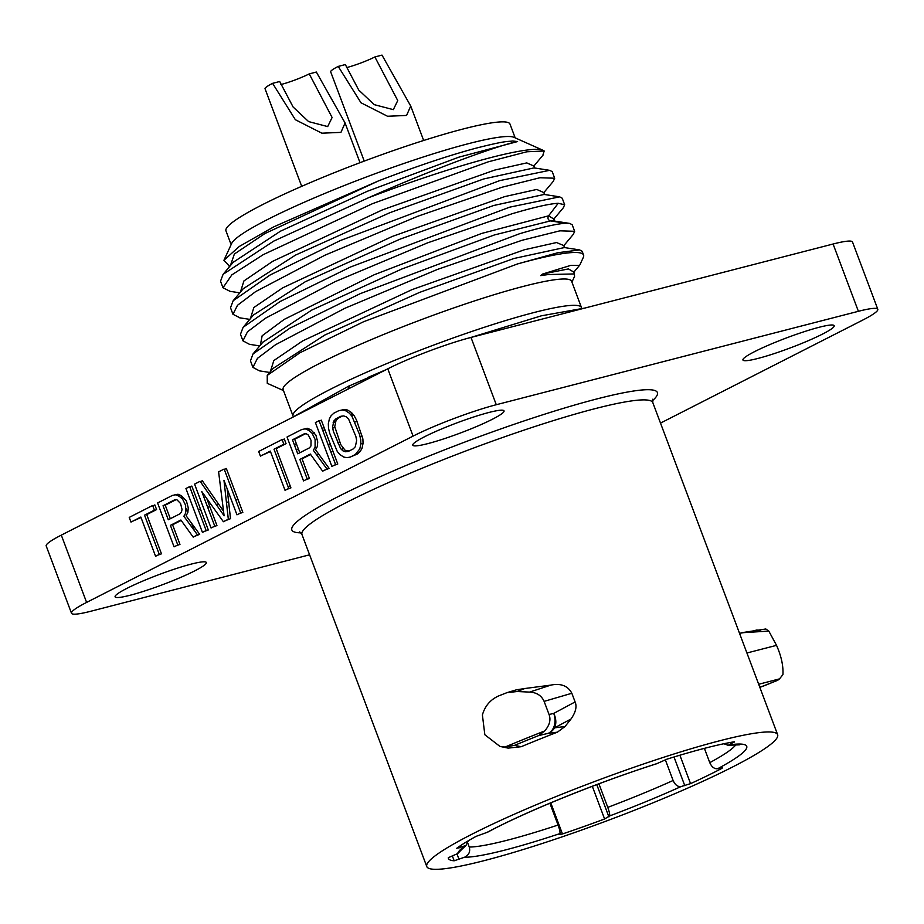 <?xml version="1.0" encoding="UTF-8"?>
<svg xmlns="http://www.w3.org/2000/svg" width="924" height="924" viewBox="0 0 924 924"><rect width="100%" height="100%" fill="white"/><g stroke="black" fill="none" stroke-linecap="round" stroke-linejoin="round"><path stroke-width="1.39" d="M71.495 613.247A62.89 6.895 159.4 0 1 86.602 602.413L413.074 436.116A62.89 6.895 159.4 0 1 496.28 404.724L858.384 311.307L833.09 244.017L470.997 337.433A62.89 6.895 159.4 0 0 387.78 368.826L61.307 535.123A62.89 6.895 159.4 0 0 46.2 545.957L71.495 613.247A62.89 6.895 159.4 0 0 90.91 611.226L309.598 554.804M660.51 423.1L862.693 320.108A62.89 6.895 159.4 0 0 877.8 309.274A62.89 6.895 159.4 0 0 858.384 311.307M822.476 334.107A48.741 5.348 159.4 0 0 834.187 325.71A48.741 5.348 159.4 0 0 804.053 331.739A48.741 5.348 159.4 0 0 754.642 351.605A48.741 5.348 159.4 0 0 742.942 360.002A48.741 5.348 159.4 0 0 773.065 353.973A48.741 5.348 159.4 0 0 822.476 334.107M194.641 570.917A48.741 5.348 159.4 0 0 206.352 562.52A48.741 5.348 159.4 0 0 176.23 568.549A48.741 5.348 159.4 0 0 126.819 588.415A48.741 5.348 159.4 0 0 115.107 596.812A48.741 5.348 159.4 0 0 145.241 590.783A48.741 5.348 159.4 0 0 194.641 570.917M492.319 419.288A48.741 5.348 159.4 0 0 504.03 410.891A48.741 5.348 159.4 0 0 473.897 416.92A48.741 5.348 159.4 0 0 424.486 436.786A48.741 5.348 159.4 0 0 412.785 445.183A48.741 5.348 159.4 0 0 442.908 439.154A48.741 5.348 159.4 0 0 492.319 419.288M290.217 485.989L288.022 486.555M237.988 499.457L235.805 500.023M228.632 501.871L226.449 502.437M218.769 504.423L216.586 504.978M209.863 506.71L207.681 507.276M200.496 509.136L198.302 509.702M877.8 309.274L852.506 241.984A62.89 6.895 159.4 0 0 833.09 244.017M178.655 494.513A48.741 5.348 159.4 0 0 174.359 494.964M157.6 555.243L161.469 553.822L146.731 514.599L156.595 509.574L154.839 504.908L152.818 505.936M132.998 521.055L141.014 517.509M176.091 545.818L179.961 544.398L172.592 524.786L181.173 520.42M195.08 536.151L199.688 534.349L186.071 515.707L187.838 512.577L188.277 507.9L186.44 501.051L181.52 495.772L177.997 494.224L174.07 495.114M204.447 531.381L208.316 529.96L191.822 486.07L189.813 487.098M238.97 513.79L242.839 512.37L226.345 468.491L224.336 469.507M223.539 511.272L202.298 480.734L200.393 481.704M213.074 526.98L216.944 525.56L206.826 498.613M225.294 520.755L230.515 518.653L227.177 488.796M287.052 489.304L290.921 487.872L276.184 448.66L286.047 443.636L284.292 438.969L282.282 439.997M262.451 455.105L270.466 451.57M305.544 479.879L309.413 478.459L302.044 458.847L310.626 454.481M324.543 470.201L329.14 468.41L315.523 449.757L317.29 446.639L317.729 441.961L315.892 435.112L310.972 429.833L307.449 428.286L303.522 429.175M333.899 465.43L337.768 464.01L321.275 420.131L319.265 421.159M350.866 456.791L357.496 453.961L360.233 451.455L362 448.336L363.063 443.347L362.889 438.981L356.479 419.993L354.111 415.638L351.478 412.531L347.609 410.06L344.444 409.447L340.517 410.325M426.784 866.573A187.41 20.571 159.4 0 1 527.558 808.442A187.41 20.571 159.4 0 1 719.773 740.748A187.41 20.571 -20.6 0 1 777.638 734.696A187.41 20.571 -20.6 0 1 676.853 792.827A187.41 20.571 -20.6 0 1 484.638 860.521A187.41 20.571 159.4 0 1 426.784 866.573L301.975 534.511A187.41 20.571 -20.6 0 1 402.748 476.38A187.41 20.571 -20.6 0 1 594.964 408.685A187.41 20.571 -20.6 0 1 652.818 402.645L652.771 399.191M723.85 743.751L728.158 745.287L734.465 741.764A164.299 18.03 159.4 0 0 666.885 759.193L656.675 763.744C598.394 782.212 524.855 812.023 487.803 832.108L476.068 836.37A164.299 18.03 159.4 0 0 456.768 848.255L465.904 845.564L468.376 840.748M462.312 848.89L457.657 853.591L448.29 857.703A164.299 18.03 159.4 0 0 448.417 858.442A164.299 18.03 159.4 0 0 454.169 860.787L452.252 855.693M467.787 843.127L469.253 847.031C470.501 851.605 468.942 855 464.587 857.218L454.169 860.787M469.253 847.031A146.535 16.078 159.4 0 0 558.073 825.028C559.678 829.509 560.291 832.374 559.898 833.61L559.216 834.568L562.462 833.968A164.299 18.03 159.4 0 0 604.596 818.987L592.319 786.312M598.925 783.829L607.773 807.368C609.378 811.85 609.99 814.714 609.609 815.95L604.596 818.987M607.773 807.368A146.535 16.078 159.4 0 0 673.122 780.491C675.063 784.846 677.673 786.878 680.965 786.601L690.563 783.633A164.299 18.03 159.4 0 0 721.644 768.502L721.401 767.856M704.4 748.359L709.771 762.646C711.711 766.989 714.333 769.022 717.625 768.745L722.626 767.763L721.644 768.502M544.71 730.953C549.595 725.271 551.051 719.796 549.052 714.495L544.12 701.374C541.476 695.529 536.625 692.434 529.579 692.099L517.186 691.522L524.809 688.519L550.819 685.111C560.891 683.102 567.902 685.816 571.841 693.266L575.098 701.94C577.084 706.548 575.721 712.242 571.009 718.999L554.573 727.846L565.061 726.495L557.403 732.166A187.41 20.571 -20.6 0 0 521.171 746.719L508.131 748.117L499.953 746.419L505.035 747.042L514.553 745.345A220.582 24.209 -20.6 0 1 538.715 735.562L544.71 730.953A222.465 24.417 159.4 0 0 505.035 747.042M524.809 688.519L516.377 689.824M565.061 726.495L571.009 718.999M733.679 741.891L733.945 742.607M674.012 756.999L684.799 785.7M673.122 780.491L665.315 759.724M690.563 783.633L679.891 755.22M558.073 825.028L549.872 803.233M562.462 833.968L550.762 802.864M458.939 848.116L458.512 847.008M517.186 691.522L507.033 692.63L498.891 695.818C490.494 699.514 484.996 705.89 482.397 714.957L484.834 734.753L499.953 746.419M739.512 633.286L743.924 632.617A15.72 8.27 -101 0 0 742.272 632.628L765.823 628.978L768.814 631.092L776.53 645.356C781.23 655.89 783.379 665.626 782.951 674.566L779.51 678.886A220.582 24.209 -20.6 0 1 777.742 680.26L764.102 685.793A15.72 2.691 -111.7 0 1 763.79 685.804L759.805 687.26M741.799 632.905L743.589 632.57M743.924 632.617L768.814 631.092M348.036 389.062L349.214 385.862L291.753 417.74M349.653 385.712L347.736 389.639M349.896 385.666L383.183 371.171M524.024 286.221A154.077 16.909 -20.6 0 1 571.586 281.254L581.485 307.577A154.077 16.909 -20.6 0 0 533.922 312.555A154.077 16.909 -20.6 0 0 375.883 368.214A154.077 16.909 -20.6 0 0 293.035 416.008L283.137 389.674A154.077 16.909 159.4 0 1 365.985 341.88A154.077 16.909 159.4 0 1 524.024 286.221M571.921 282.132L574.578 276.345L574.335 273.931L548.417 274.532L540.713 275.606L542.688 274.024L570.974 265.315L579.452 265.442M583.575 255.047L582.155 251.27L579.625 249.93L558.05 252.679L517.521 263.941A174.52 19.15 159.4 0 1 529.695 260.672A174.52 19.15 -20.6 0 1 583.575 255.047A174.52 19.15 -20.6 0 1 583.321 257.403L579.868 264.888M574.647 231.289L572.175 224.74L569.715 223.4L565.731 223.273C557.103 223.724 541.707 227.2 519.565 233.737L360.233 293.659L289.997 328.101L253.06 353.88L250.45 360.81L252.91 367.371L257.473 358.327L275.548 344.71L344.895 308.281L437.468 269.415L522.025 240.286L559.898 230.827L574.647 231.289L573.377 234.246M269.716 372.453L259.448 370.859L252.91 367.371M517.521 263.941L363.709 321.679L299.977 352.749L267.232 375.41L267.267 383.321L283.46 390.552M259.748 345.923L249.457 344.317L242.943 340.829L247.493 331.785L265.569 318.168L334.915 281.739L427.5 242.885L512.058 213.756C534.199 207.219 549.595 203.73 558.223 203.292L564.668 204.758L563.213 207.923M553.892 219.057L548.579 215.835L481.704 233.425L374.266 274.728L284.234 319.381L262.15 335.758L260.325 345.229M563.871 245.588L556.514 242.538L524.382 249.769L411.977 289.639L302.645 340.933L273.827 360.579L270.293 371.76M573.839 272.13L568.445 268.919L542.688 274.024M542.815 155.382L544.178 151.005L526.853 151.779L488.265 161.827L372.58 203.638L263.305 254.62L231.843 274.867L222.984 287.757L230.053 291.326M229.475 266.239L223.92 260.291L239.293 246.465L273.954 226.75L378.701 180.804L264.876 233.564L234.373 254.019L230.399 265.615M533.887 166.043L526.761 162.901L494.744 170.074L382.328 209.91L272.788 261.273L243.913 280.954L240.379 292.157M543.855 192.596L536.752 189.443L504.758 196.604L392.284 236.452L282.721 287.838L253.869 307.519L250.369 318.699M240.055 317.868L232.963 314.287L237.526 305.255L255.602 291.637L324.948 255.197L417.521 216.343L502.079 187.214L539.951 177.743L554.689 178.217L553.257 181.37M378.701 180.804C415.869 166.505 448.29 155.625 475.964 148.187C507.75 140.09 507.773 141.776 512.67 140.991L517.59 141.557L458.731 157.207L367.336 191.28L280.469 231.185L233.148 262.324M549.664 170.339L534.049 167.891L483.714 178.967L389.928 212.67L295.484 255.116L243.22 288.738M544.178 194.444L493.705 205.498L399.884 239.224L305.405 281.681L253.442 315.003L243.994 326.322M554.238 220.998L550.485 220.905L494.386 234.962L401.605 269.103L311.746 310.094L262.832 342.227M554.689 178.217L552.229 171.656L549.676 170.316L499.618 180.654L340.425 240.517L270.201 274.948L233.171 300.739L230.503 307.738L232.963 314.287M564.668 204.758L562.208 198.198L559.644 196.847L509.586 207.195L350.312 267.094L280.088 301.536L243.104 327.315L240.471 334.269L242.943 340.829M544.178 151.005A174.52 19.15 159.4 0 0 543.069 150.312A174.52 19.15 159.4 0 0 368.584 197.713C437.606 166.978 501.397 144.537 517.59 141.557M368.584 197.713L273.735 241.106L223.088 274.324L220.524 281.196L222.984 287.757M564.333 247.563L513.906 258.501L419.635 292.377L324.809 335.031L273.1 368.41M223.92 260.291L231.681 243.439A151.721 16.644 159.4 0 1 320.247 195.357A151.721 16.644 159.4 0 1 468.653 143.624A151.721 16.644 -20.6 0 1 513.975 137.329L543.069 150.312M231.139 244.629L225.964 230.861A151.721 16.644 159.4 0 1 307.542 183.795A151.721 16.644 159.4 0 1 463.155 128.99A151.721 16.644 -20.6 0 1 510.002 124.093L515.176 137.861M529.579 692.099L550.819 685.111M742.272 632.628A15.72 8.27 -101 0 0 741.129 633.009M755.913 630.156A15.72 9.598 80.2 0 1 760.521 631.115M549.052 714.495L553.719 713.409A15.72 12.104 61.9 0 1 554.573 727.846A15.72 14.183 82.8 0 1 548.313 733.321L557.403 732.166M759.84 687.352L763.674 685.954A15.72 1.421 -110 0 0 763.79 685.804L777.742 680.26M331.15 415.661L333.887 413.155L338.819 410.649L342.25 410.002L345.414 410.614L349.284 413.097L351.928 416.204L359.563 434.569L360.695 439.547L360.868 443.913L359.806 448.902L355.313 454.527L350.381 457.045L346.95 457.68L343.774 457.068L339.905 454.585L337.272 451.478L329.637 433.125L328.505 428.135L328.332 423.769L329.394 418.78L331.15 415.661M340.921 416.25L335.989 418.757L333.876 420.951L332.548 427.188L333.333 431.231L340.621 448.66L342.908 450.831L345.461 451.755L348.279 451.443L353.211 448.925L355.324 446.731L356.652 440.494L355.867 436.451L348.579 419.022L346.292 416.851L343.74 415.927L340.921 416.25M129.221 517.405L152.645 505.474L154.4 510.14L144.537 515.165L159.286 554.388L155.578 556.271L140.841 517.047L130.977 522.072L129.221 517.405M170.316 518.722L165.223 505.185L175.837 499.78M299.769 452.783L294.675 439.247L305.29 433.83M349.076 451.028L345.091 450.265L340.794 444.675L334.742 426.622L336.059 420.385L338.184 418.191L342.319 416.089M180.885 520.016L170.409 525.352L177.778 544.964L174.07 546.846L157.577 502.968L172.372 495.426L175.814 494.79L179.325 496.338L182.582 499.133L185.655 505.347L185.643 513.143L183.876 516.262L197.505 534.915L193.185 537.11L180.885 520.016M168.295 519.75L180.007 513.79L181.508 511.908L182.04 509.413L180.55 503.499L176.946 499.769L174.752 499.78L163.04 505.751L168.295 519.75M189.639 486.636L206.133 530.515L202.437 532.409L185.932 488.519L189.639 486.636M236.948 514.818L223.966 480.272L228.32 519.219L223.389 521.725L201.778 491.58L214.761 526.126L211.065 528.008L194.571 484.118L200.115 481.3L224.105 515.8L218.607 471.875L224.162 469.046L240.656 512.936L236.948 514.818M258.674 451.466L282.109 439.535L283.853 444.201L274.001 449.226L288.738 488.438L285.042 490.321L270.293 451.108L260.429 456.133L258.674 451.466M310.337 454.077L299.861 459.413L307.23 479.025L303.534 480.907L287.041 437.017L301.825 429.487L305.267 428.852L308.778 430.399L312.035 433.183L315.107 439.408L315.096 447.204L313.34 450.323L326.957 468.976L322.638 471.171L310.337 454.077M297.747 453.811L309.471 447.84L310.961 445.969L311.053 440.355L308.339 435.065L306.398 433.83L304.204 433.841L292.492 439.801L297.747 453.811M319.092 420.697L335.585 464.576L331.889 466.458L315.396 422.58L319.092 420.697M280.884 84.546A21.229 2.333 159.4 0 0 309.24 73.885L316.354 72.049L345.079 122.973L340.944 132.375L321.887 133.195L295.357 119.716L272.592 83.345L279.706 81.508L293.104 106.999L308.593 121.587L327.685 126.588L332.109 117.498L309.24 73.885M301.709 186.325L265.038 88.762A31.439 3.453 -20.6 0 1 272.592 83.345M364.229 161.099L330.677 71.829A31.439 3.453 -20.6 0 1 338.23 66.413L360.995 102.783L387.526 116.262L406.583 115.442L410.718 106.041L381.993 55.117L374.878 56.953A21.229 2.333 159.4 0 1 346.523 67.614M374.878 56.953L397.747 100.566L393.324 109.656L374.232 104.655L358.743 90.067L345.345 64.576L338.23 66.413M300.958 532.836A195.276 21.425 -20.6 0 1 374.659 479.175A195.276 21.425 -20.6 0 1 597.147 398.868A195.276 21.425 -20.6 0 1 652.471 400.704M496.28 404.724L470.997 337.433M363.051 443.266A174.047 19.104 -20.6 0 1 360.868 443.901M343.474 448.729A174.047 19.104 -20.6 0 1 341.291 449.295M333.033 451.386A174.047 19.104 -20.6 0 1 330.827 451.917M319.011 454.539A174.047 19.104 -20.6 0 1 316.747 455.001M306.006 456.826A174.047 19.104 -20.6 0 1 304.539 457.034M294.456 445.033A174.047 19.104 -20.6 0 1 296.338 443.659M312.381 433.691A174.047 19.104 -20.6 0 1 314.241 432.651M322.002 428.447A174.047 19.104 -20.6 0 1 324.012 427.396M333.137 422.765A174.047 19.104 -20.6 0 1 335.585 421.54M350.427 414.437A174.047 19.104 -20.6 0 1 352.344 413.548M86.602 602.413L61.307 535.123M413.074 436.116L387.78 368.826M657.334 763.478A154.389 16.944 159.4 0 0 486.705 832.57M463.94 846.592A154.389 16.944 159.4 0 0 457.657 853.591M464.587 857.218A154.389 16.944 159.4 0 0 559.898 833.61M609.609 815.95A154.389 16.944 159.4 0 0 680.965 786.601M717.625 768.745A154.389 16.944 159.4 0 0 729.533 744.848M608.916 816.908L596.777 784.626M459.032 859.378L456.953 853.857M746.927 652.991L776.53 645.356M709.771 762.646A146.535 16.078 159.4 0 0 735.92 744.594M339.882 442.25A167.752 18.411 -20.6 0 1 337.687 442.804M330.457 444.548A167.752 18.411 -20.6 0 1 328.251 445.056M316.851 447.412A167.752 18.411 -20.6 0 1 314.761 447.793M298.579 449.607A167.752 18.411 -20.6 0 1 296.154 449.549M322.753 430.422A167.752 18.411 159.4 0 0 324.959 429.914M332.721 428.043A167.752 18.411 159.4 0 0 334.904 427.489M354.862 422.049A167.752 18.411 159.4 0 0 357.022 421.425M362.231 436.14A167.752 18.411 -20.6 0 1 360.06 436.763M353.603 415.038A161.469 17.718 -20.6 0 1 351.455 415.65M348.798 386.117A161.469 17.718 -20.6 0 1 349.642 385.724M348.487 386.417A160.372 17.602 -20.6 0 1 349.826 385.793M353.499 414.911A160.372 17.602 -20.6 0 1 351.351 415.523M558.223 203.292L548.579 215.835C547.366 218.272 548.001 219.97 550.485 220.905L565.731 223.273M544.12 701.374L571.841 693.266M575.098 701.94L553.719 713.409A15.72 11.989 76.9 0 1 548.313 733.321L538.715 735.562M521.171 746.719L514.553 745.345M758.673 684.257L779.51 678.886M777.638 734.696L652.818 402.645M516.366 689.824L507.033 692.63M728.158 745.287L739.396 744.825M462.219 849.006L465.904 845.564M301.975 534.511L299.734 531.889M181.22 495.645L182.502 499.064M186.082 508.581L187.688 512.843M191.603 523.284L194.363 530.619M294.571 445.345L296.431 443.913M312.439 433.795L314.299 432.744M322.037 428.54L324.047 427.477M333.09 422.857L335.551 421.644M350.462 414.483L352.379 413.594M470.709 337.514L541.383 315.812L584.996 308.027M348.406 386.521L349.78 385.874M573.631 233.957L563.571 245.957M573.538 272.499L579.602 265.269M229.591 291.256L239.801 292.839M543.3 154.805L533.656 166.308M229.094 266.181L229.833 266.297M543.635 192.839L553.695 180.85M249.803 319.381L239.559 317.787M553.603 219.381L563.663 207.38M533.933 165.927L534.73 168.064L534.049 167.914M543.901 192.423L544.721 194.583L544.074 194.433M553.926 218.93L554.77 221.136M233.171 300.75L243.208 288.773M559.644 196.847L544.213 194.456M569.738 223.423L554.261 221.021M233.137 262.347L223.077 274.359M574.335 273.931L573.873 272.026M563.906 245.484L564.726 247.667M253.072 353.88L263.132 341.88M579.625 249.93L564.148 247.528M267.232 375.41L273.1 368.422M367.879 377.466L386.082 369.692M360.014 162.693L345.079 122.973M423.666 140.483L410.718 106.041"/></g></svg>
